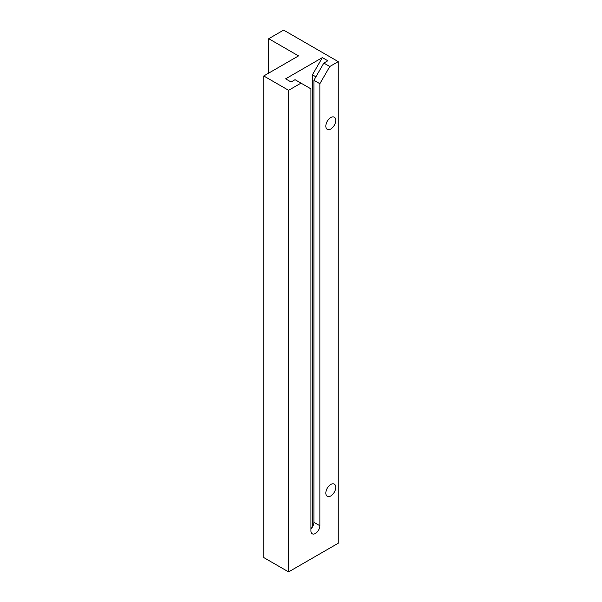 <?xml version="1.0" encoding="UTF-8"?>
<svg xmlns="http://www.w3.org/2000/svg" width="602" height="602" viewBox="0 0 602 602"><rect width="100%" height="100%" fill="white"/><g stroke="black" fill="none" stroke-linecap="round" stroke-linejoin="round"><path stroke-width="0.9" d="M313.913 80.269L313.913 522.31L319.865 525.749A6.321 3.65 -60 0 1 315.395 533.485A6.321 3.65 -60 0 1 312.242 533.801A6.321 3.65 -60 0 1 310.933 530.904L310.933 88.863L295.04 79.69L291.067 81.985L285.611 78.832L322.348 57.619L327.812 60.772L323.838 63.067L329.798 66.506L319.865 83.708L313.913 80.269L323.838 63.067M268.725 73.098L268.725 38.701L283.625 30.1L338.241 61.63L329.798 66.506M338.241 61.63L338.241 543.237L288.584 571.9L263.759 557.565L263.759 75.965L298.517 55.903L268.725 38.701M301 83.136L288.584 90.3L263.759 75.965M311.731 527.999A11.935 6.893 120 0 0 312.423 523.74L312.423 74.821L322.348 57.619M319.865 525.749L319.865 83.708M330.791 495.935A7.021 4.056 -60 0 1 327.277 496.281A7.021 4.056 -60 0 1 327.277 488.177A7.021 4.056 -60 0 1 334.306 484.121A7.021 4.056 -60 0 1 335.382 489.75A7.021 4.056 -60 0 1 330.791 495.935M313.913 522.31A6.321 3.65 -60 0 1 310.933 528.895M330.791 129.001A7.021 4.056 -60 0 1 327.277 129.347A7.021 4.056 -60 0 1 327.277 121.243A7.021 4.056 -60 0 1 334.306 117.187A7.021 4.056 -60 0 1 335.382 122.816A7.021 4.056 -60 0 1 330.791 129.001M288.584 571.9L288.584 90.3M315.892 76.823L312.423 74.821M312.423 523.74L313.589 524.417"/></g></svg>
